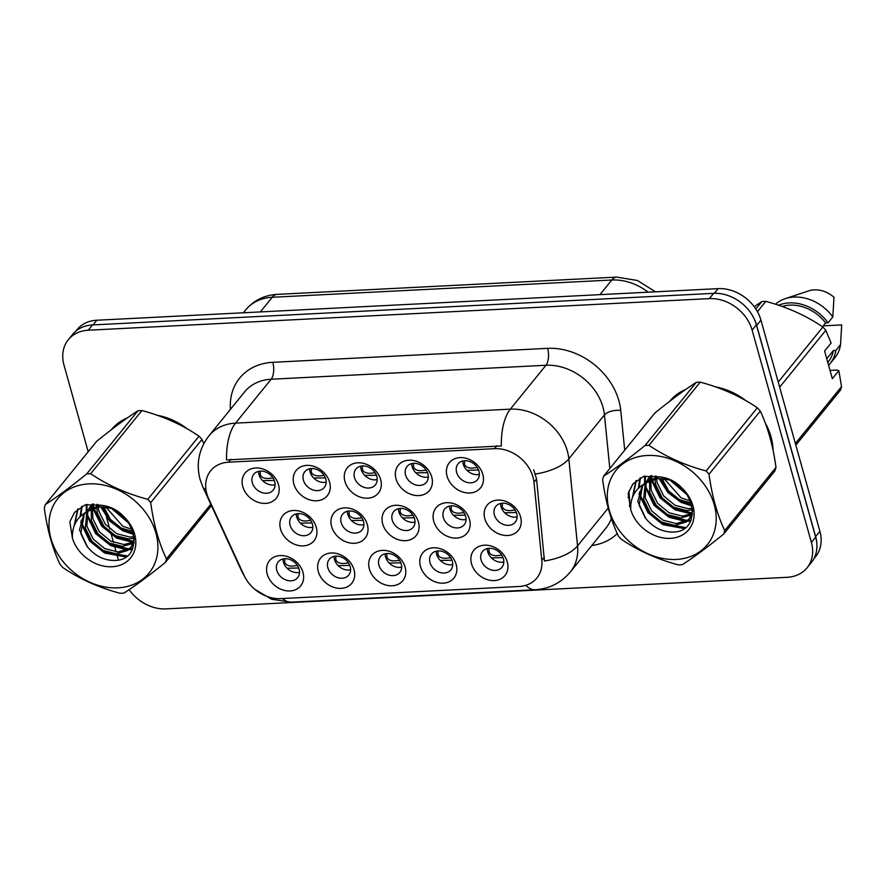 <?xml version="1.0" encoding="UTF-8"?>
<svg xmlns="http://www.w3.org/2000/svg" width="886" height="886" viewBox="0 0 886 886"><rect width="100%" height="100%" fill="white"/><g stroke="black" fill="none" stroke-linecap="round" stroke-linejoin="round"><path stroke-width="1.33" d="M456.19 564.57A20.046 16.003 39.1 0 1 443.266 583.176A20.046 16.003 39.1 0 1 420.451 566.387A20.046 16.003 39.1 0 1 433.376 547.792A20.046 16.003 39.1 0 1 456.19 564.57M429.998 562.532A12.526 10.001 -140.9 0 0 439.412 572.29A12.526 10.001 -140.9 0 0 450.896 569.864A12.526 10.001 -140.9 0 0 452.336 561.403A12.526 10.001 -140.9 0 0 442.934 551.646A12.526 10.001 -140.9 0 0 431.449 554.082A12.526 10.001 -140.9 0 0 429.998 562.532M405.123 567.173A20.046 16.003 39.1 0 1 392.188 585.768A20.046 16.003 39.1 0 1 369.373 568.989A20.046 16.003 39.1 0 1 382.309 550.383A20.046 16.003 39.1 0 1 405.123 567.173M378.931 565.135A12.526 10.001 -140.9 0 0 388.334 574.892A12.526 10.001 -140.9 0 0 399.819 572.456A12.526 10.001 -140.9 0 0 401.269 563.994A12.526 10.001 -140.9 0 0 391.856 554.248A12.526 10.001 -140.9 0 0 380.371 556.674A12.526 10.001 -140.9 0 0 378.931 565.135M354.046 569.764A20.046 16.003 39.1 0 1 341.121 588.37A20.046 16.003 39.1 0 1 318.307 571.581A20.046 16.003 39.1 0 1 331.231 552.986A20.046 16.003 39.1 0 1 354.046 569.764M327.853 567.727A12.526 10.001 -140.9 0 0 337.267 577.484A12.526 10.001 -140.9 0 0 348.752 575.058A12.526 10.001 -140.9 0 0 350.191 566.597A12.526 10.001 -140.9 0 0 340.789 556.84A12.526 10.001 -140.9 0 0 329.304 559.276A12.526 10.001 -140.9 0 0 327.853 567.727M302.979 572.367A20.046 16.003 39.1 0 1 290.043 590.962A20.046 16.003 39.1 0 1 267.229 574.183A20.046 16.003 39.1 0 1 280.164 555.577A20.046 16.003 39.1 0 1 302.979 572.367M276.786 570.329A12.526 10.001 -140.9 0 0 286.189 580.086A12.526 10.001 -140.9 0 0 297.674 577.65A12.526 10.001 -140.9 0 0 299.125 569.189A12.526 10.001 -140.9 0 0 289.711 559.443A12.526 10.001 -140.9 0 0 278.226 561.868A12.526 10.001 -140.9 0 0 276.786 570.329M507.268 561.979A20.046 16.003 39.1 0 1 494.333 580.574A20.046 16.003 39.1 0 1 471.518 563.795A20.046 16.003 39.1 0 1 484.454 545.189A20.046 16.003 39.1 0 1 507.268 561.979M481.076 559.941A12.526 10.001 -140.9 0 0 490.479 569.687A12.526 10.001 -140.9 0 0 501.963 567.262A12.526 10.001 -140.9 0 0 503.414 558.8A12.526 10.001 -140.9 0 0 494.011 549.054A12.526 10.001 -140.9 0 0 482.516 551.48A12.526 10.001 -140.9 0 0 481.076 559.941M469.502 519.484A20.046 16.003 39.1 0 1 456.567 538.079A20.046 16.003 39.1 0 1 433.752 521.3A20.046 16.003 39.1 0 1 446.688 502.694A20.046 16.003 39.1 0 1 469.502 519.484M443.31 517.446A12.526 10.001 -140.9 0 0 452.713 527.192A12.526 10.001 -140.9 0 0 464.209 524.767A12.526 10.001 -140.9 0 0 465.648 516.305A12.526 10.001 -140.9 0 0 456.246 506.559A12.526 10.001 -140.9 0 0 444.75 508.985A12.526 10.001 -140.9 0 0 443.31 517.446M418.436 522.075A20.046 16.003 39.1 0 1 405.5 540.681A20.046 16.003 39.1 0 1 382.686 523.892A20.046 16.003 39.1 0 1 395.621 505.297A20.046 16.003 39.1 0 1 418.436 522.075M392.232 520.038A12.526 10.001 -140.9 0 0 401.646 529.795A12.526 10.001 -140.9 0 0 413.131 527.369A12.526 10.001 -140.9 0 0 414.582 518.908A12.526 10.001 -140.9 0 0 405.168 509.151A12.526 10.001 -140.9 0 0 393.683 511.576A12.526 10.001 -140.9 0 0 392.232 520.038M367.358 524.678A20.046 16.003 39.1 0 1 354.422 543.273A20.046 16.003 39.1 0 1 331.608 526.494A20.046 16.003 39.1 0 1 344.543 507.888A20.046 16.003 39.1 0 1 367.358 524.678M341.165 522.64A12.526 10.001 -140.9 0 0 350.568 532.386A12.526 10.001 -140.9 0 0 362.064 529.961A12.526 10.001 -140.9 0 0 363.504 521.5A12.526 10.001 -140.9 0 0 354.101 511.754A12.526 10.001 -140.9 0 0 342.605 514.179A12.526 10.001 -140.9 0 0 341.165 522.64M316.291 527.27A20.046 16.003 39.1 0 1 303.355 545.876A20.046 16.003 39.1 0 1 280.541 529.086A20.046 16.003 39.1 0 1 293.476 510.491A20.046 16.003 39.1 0 1 316.291 527.27M290.087 525.232A12.526 10.001 -140.9 0 0 299.501 534.989A12.526 10.001 -140.9 0 0 310.986 532.564A12.526 10.001 -140.9 0 0 312.437 524.102A12.526 10.001 -140.9 0 0 303.023 514.345A12.526 10.001 -140.9 0 0 291.538 516.782A12.526 10.001 -140.9 0 0 290.087 525.232M520.58 516.881A20.046 16.003 39.1 0 1 507.645 535.487A20.046 16.003 39.1 0 1 484.83 518.698A20.046 16.003 39.1 0 1 497.766 500.103A20.046 16.003 39.1 0 1 520.58 516.881M494.377 514.844A12.526 10.001 -140.9 0 0 503.791 524.601A12.526 10.001 -140.9 0 0 515.275 522.175A12.526 10.001 -140.9 0 0 516.726 513.714A12.526 10.001 -140.9 0 0 507.313 503.957A12.526 10.001 -140.9 0 0 495.828 506.382A12.526 10.001 -140.9 0 0 494.377 514.844M431.737 476.989A20.046 16.003 39.1 0 1 418.801 495.584A20.046 16.003 39.1 0 1 395.998 478.805A20.046 16.003 39.1 0 1 408.922 460.199A20.046 16.003 39.1 0 1 431.737 476.989M405.544 474.951A12.526 10.001 -140.9 0 0 414.958 484.697A12.526 10.001 -140.9 0 0 426.443 482.272A12.526 10.001 -140.9 0 0 427.883 473.811A12.526 10.001 -140.9 0 0 418.48 464.065A12.526 10.001 -140.9 0 0 406.995 466.49A12.526 10.001 -140.9 0 0 405.544 474.951M380.67 479.581A20.046 16.003 39.1 0 1 367.734 498.187A20.046 16.003 39.1 0 1 344.92 481.397A20.046 16.003 39.1 0 1 357.855 462.802A20.046 16.003 39.1 0 1 380.67 479.581M354.478 477.543A12.526 10.001 -140.9 0 0 363.88 487.3A12.526 10.001 -140.9 0 0 375.365 484.875A12.526 10.001 -140.9 0 0 376.816 476.413A12.526 10.001 -140.9 0 0 367.402 466.656A12.526 10.001 -140.9 0 0 355.917 469.082A12.526 10.001 -140.9 0 0 354.478 477.543M329.592 482.183A20.046 16.003 39.1 0 1 316.656 500.778A20.046 16.003 39.1 0 1 293.853 484A20.046 16.003 39.1 0 1 306.777 465.394A20.046 16.003 39.1 0 1 329.592 482.183M303.4 480.146A12.526 10.001 -140.9 0 0 312.813 489.892A12.526 10.001 -140.9 0 0 324.298 487.466A12.526 10.001 -140.9 0 0 325.738 479.005A12.526 10.001 -140.9 0 0 316.335 469.259A12.526 10.001 -140.9 0 0 304.85 471.684A12.526 10.001 -140.9 0 0 303.4 480.146M278.525 484.775A20.046 16.003 39.1 0 1 265.59 503.381A20.046 16.003 39.1 0 1 242.775 486.591A20.046 16.003 39.1 0 1 255.711 467.996A20.046 16.003 39.1 0 1 278.525 484.775M252.333 482.737A12.526 10.001 -140.9 0 0 261.735 492.494A12.526 10.001 -140.9 0 0 273.22 490.069A12.526 10.001 -140.9 0 0 274.671 481.607A12.526 10.001 -140.9 0 0 265.257 471.85A12.526 10.001 -140.9 0 0 253.773 474.287A12.526 10.001 -140.9 0 0 252.333 482.737M482.815 474.387A20.046 16.003 39.1 0 1 469.879 492.993A20.046 16.003 39.1 0 1 447.065 476.203A20.046 16.003 39.1 0 1 460 457.608A20.046 16.003 39.1 0 1 482.815 474.387M456.622 472.349A12.526 10.001 -140.9 0 0 466.025 482.106A12.526 10.001 -140.9 0 0 477.51 479.68A12.526 10.001 -140.9 0 0 478.961 471.219A12.526 10.001 -140.9 0 0 469.547 461.462A12.526 10.001 -140.9 0 0 458.062 463.887A12.526 10.001 -140.9 0 0 456.622 472.349M452.757 564.581A12.526 10.001 39.1 0 1 436.654 554.348A12.526 10.001 39.1 0 1 436.233 551.17M401.69 567.173A12.526 10.001 39.1 0 1 385.576 556.94A12.526 10.001 39.1 0 1 385.166 553.761M350.612 569.776A12.526 10.001 39.1 0 1 334.509 559.542A12.526 10.001 39.1 0 1 334.088 556.364M299.546 572.367A12.526 10.001 39.1 0 1 283.431 562.134A12.526 10.001 39.1 0 1 283.011 558.955M503.835 561.979A12.526 10.001 39.1 0 1 487.721 551.745A12.526 10.001 39.1 0 1 487.311 548.567M466.069 519.484A12.526 10.001 39.1 0 1 449.955 509.251A12.526 10.001 39.1 0 1 449.545 506.072M414.991 522.087A12.526 10.001 39.1 0 1 398.888 511.853A12.526 10.001 39.1 0 1 398.467 508.675M363.925 524.678A12.526 10.001 39.1 0 1 347.81 514.445A12.526 10.001 39.1 0 1 347.401 511.266M312.847 527.281A12.526 10.001 39.1 0 1 296.744 517.047A12.526 10.001 39.1 0 1 296.323 513.869M517.136 516.892A12.526 10.001 39.1 0 1 501.033 506.659A12.526 10.001 39.1 0 1 500.612 503.481M428.303 476.989A12.526 10.001 39.1 0 1 412.2 466.756A12.526 10.001 39.1 0 1 411.78 463.577M377.226 479.592A12.526 10.001 39.1 0 1 361.123 469.358A12.526 10.001 39.1 0 1 360.702 466.18M326.159 482.183A12.526 10.001 39.1 0 1 310.056 471.95A12.526 10.001 39.1 0 1 309.635 468.772M275.081 484.786A12.526 10.001 39.1 0 1 258.978 474.553A12.526 10.001 39.1 0 1 258.557 471.374M479.381 474.398A12.526 10.001 39.1 0 1 463.267 464.164A12.526 10.001 39.1 0 1 462.846 460.986M208.697 498.74A33.823 27.012 39.1 0 1 206.792 493.58A33.823 27.012 39.1 0 1 210.702 470.743A33.823 27.012 39.1 0 1 228.621 462.193L494.488 448.67A33.823 27.012 39.1 0 1 533.97 482.205L541.8 560.317A33.823 27.012 39.1 0 1 536.905 577.949A33.823 27.012 39.1 0 1 518.986 586.499L280.696 598.626A33.823 27.012 39.1 0 1 244.104 575.457L208.697 498.74M773.046 450.232A60.746 48.52 -140.9 0 0 771.03 436.809A60.746 48.52 -140.9 0 0 765.26 422.932M205.973 489.725A43.835 13.822 -24.8 0 1 202.839 486.979L200.07 479.437C195.95 463.566 198.918 449.025 208.974 435.801A50.103 40.014 39.1 0 1 235.532 423.131A43.835 19.725 87.1 0 0 226.528 459.934L501.332 445.957A43.835 19.725 -92.9 0 1 510.325 409.155A50.103 40.014 39.1 0 1 567.361 451.118A50.103 40.014 39.1 0 1 568.823 458.837L577.55 545.876A50.103 40.014 39.1 0 1 570.296 572.002L605.924 528.111A50.103 40.014 -140.9 0 0 611.329 518.432M129.146 589.666A37.577 30.013 -140.9 0 0 166.059 608.892L787.145 577.307A37.577 30.013 -140.9 0 0 807.057 567.815L811.332 562.544A37.577 30.013 -140.9 0 0 815.674 537.16L756.389 324.83A37.577 30.013 -140.9 0 0 713.607 293.355L92.521 324.94A37.577 30.013 -140.9 0 0 72.608 334.443L68.333 339.703A37.577 30.013 -140.9 0 0 63.991 365.087L88.19 451.738M533.693 469.779L536.562 479.016L544.436 561.015A43.835 20.677 -5.7 0 0 577.55 545.876L608.217 508.088M187.467 428.99A60.746 48.52 -140.9 0 0 157.265 415.279M127.44 417.849A60.746 48.52 -140.9 0 0 111.37 429.677A60.746 48.52 -140.9 0 0 111.326 429.743M745.779 400.594A60.746 48.52 -140.9 0 0 715.578 386.883M685.753 389.452A60.746 48.52 -140.9 0 0 669.683 401.28A60.746 48.52 -140.9 0 0 669.628 401.347M807.057 567.815A37.577 30.013 -140.9 0 0 811.399 542.431L752.114 330.101A37.577 30.013 -140.9 0 0 709.332 298.626L88.246 330.212A37.577 30.013 -140.9 0 0 68.333 339.703M103.584 506.892L105.5 513.736M106.442 517.103L109.742 528.931M110.839 532.874L113.508 542.409M114.25 545.078L116.155 551.9M116.686 553.816L118.403 559.963M671.677 399.021A60.746 48.52 -140.9 0 0 670.669 400.55M113.364 427.406A60.746 48.52 -140.9 0 0 112.356 428.946M813.736 558.977L815.563 556.718A37.577 30.013 -140.9 0 0 819.904 531.334L760.93 320.112A37.577 30.013 -140.9 0 0 718.147 288.637L96.84 320.234A37.577 30.013 -140.9 0 0 76.927 329.736L75.609 331.353M816.814 543.428A37.577 30.013 -140.9 0 0 815.629 536.606L756.655 325.383A37.577 30.013 -140.9 0 0 754.052 318.628M466.922 470.267L478.573 470.045M464.652 460.731L464.497 464.087C465.316 466.656 467.764 468.007 471.828 468.162L477.133 467.575M504.688 512.761L516.328 512.54M502.417 503.226L502.262 506.582C503.082 509.151 505.529 510.502 509.594 510.657L514.899 510.07M489.105 548.312L488.95 551.668C489.77 554.237 492.206 555.6 496.282 555.743L501.587 555.168M503.026 557.626L491.376 557.848M117.949 587.828A58.864 47.013 -140.9 0 0 155.947 533.184A58.864 47.013 -140.9 0 0 88.932 483.878A58.864 47.013 -140.9 0 0 50.934 538.522A58.864 47.013 -140.9 0 0 117.949 587.828M203.813 443.609L201.964 439.467A67.635 54.013 -140.9 0 0 199.04 436.178C182.383 424.837 163.345 416.287 141.937 410.539A67.635 54.013 -140.9 0 0 139.944 410.606A67.635 54.013 -140.9 0 0 137.983 410.739C126.543 418.081 112.743 428.292 96.585 441.394L45.33 504.555A67.635 54.013 -140.9 0 0 44.3 508.043C47.257 529.695 52.495 548.456 60.015 564.338A67.635 54.013 -140.9 0 0 62.939 567.627C79.751 579.045 98.789 587.595 120.053 593.277A67.635 54.013 -140.9 0 0 122.035 593.199A67.635 54.013 -140.9 0 0 123.996 593.066C135.558 585.646 149.346 575.424 165.394 562.422A67.635 54.013 -140.9 0 0 166.424 558.933L210.802 504.234M201.964 439.467L150.698 502.628C153.655 524.279 158.893 543.04 166.424 558.933M150.698 502.628A67.635 54.013 -140.9 0 0 147.774 499.339L199.04 436.178M141.937 410.539L90.671 473.7C107.328 485.041 126.366 493.591 147.774 499.339M90.671 473.7A67.635 54.013 -140.9 0 0 88.689 473.766A67.635 54.013 -140.9 0 0 86.717 473.899L137.983 410.739M115.091 510.247L127.063 520.58M103.762 506.903L110.34 519.318L121.327 528.156L132.989 531.467M105.921 507.113L122.833 526.306L132.213 529.374M96.829 504.344L96.718 505.828M96.696 507.346L97.416 513.105L103.861 526.195L115.291 535.598L128.503 538.954L134.351 538.145M98.202 504.555L98.202 505.496M98.268 507.091L98.922 511.255L105.368 524.335L116.797 533.737L130.009 537.093L134.196 536.694M92.919 504.267L91.568 507.811M91.236 509.085L91.38 520.547L97.825 533.627L109.255 543.029L122.467 546.385L133.365 543.262M93.706 504.045L92.742 507.224M92.487 508.564L92.886 518.687L99.332 531.766L110.761 541.169L123.974 544.525L133.786 542.066M93.229 504.034L87.448 510.613M86.883 511.698L85.344 527.978L91.801 541.058L103.219 550.461L116.431 553.816L127.75 550.405L130.918 547.426L134.406 539.386M92.576 504.012L89.475 507.623M90.25 506.714L88.39 509.838M87.88 510.978L86.861 526.118L93.307 539.209L104.736 548.6L117.938 551.956L129.267 548.545L131.637 546.474M111.37 508.331L99.298 506.969L86.961 511.643L83.616 514.832L79.496 529.894L87.437 546.839C94.492 555.389 102.909 559.919 112.688 560.417C146.987 562.3 136.677 508.874 101.558 505.308L85.344 504.754L74.524 512.385L69.839 521.743L72.419 538.112A34.997 27.953 -140.9 0 0 112.068 566.752A34.997 27.953 -140.9 0 0 135.392 537.536A34.997 27.953 -140.9 0 0 101.558 505.308M100.805 505.109L88.489 509.771L86.064 511.931M84.281 514.068L80.825 533.549L86.939 546.241M130.918 547.426L134.273 542.73M72.419 538.112C71.91 526.24 76.75 517.413 86.961 511.643M211.455 505.651L165.394 562.422M45.33 504.555C56.77 497.212 70.57 486.99 86.717 473.899M113.829 509.539L127.761 521.489M101.857 506.847L110.706 520.359L123.464 529.828L133.531 533.306M93.263 505.297L93.551 506.881M93.805 508.088L102.422 525.221L117.439 537.259L133.974 541.446M87.005 504.422L87.016 511M87.238 512.739L87.847 515.818L96.386 532.663L111.403 544.691L128.78 548.877M129.611 548.855L132.745 548.556M82.11 506.194L80.814 515.94M81.202 520.171L81.822 523.261L90.35 540.095L105.368 552.133L127.174 555.91M78.034 508.874L74.823 524.257M74.701 512.163L69.839 521.743M111.57 508.42L129.168 523.537M100.738 506.87L109.598 520.913L122.711 530.758L133.797 534.435M92.321 504.743L92.399 505.419M92.919 508.398L101.668 526.151L116.686 538.19L133.232 542.376M86.341 504.544L86.241 511.754M86.285 512.163L86.363 512.85M86.673 514.821L95.633 533.582L110.65 545.621L127.196 549.807M128.548 549.796L132.346 549.431M81.556 506.493L80.061 516.682M80.648 522.253L89.597 541.025L104.614 553.052L125.768 556.94M77.58 509.262L74.114 525.952M116.287 424.627A60.126 48.01 -140.9 0 0 115.656 425.391L113.452 428.104M183.712 426.886A60.126 48.01 -140.9 0 0 161.075 416.641M124.782 419.72A60.126 48.01 -140.9 0 0 113.862 427.794M676.262 559.431A58.864 47.013 -140.9 0 0 714.249 504.787A58.864 47.013 -140.9 0 0 647.234 455.482A58.864 47.013 -140.9 0 0 609.247 510.126A58.864 47.013 -140.9 0 0 676.262 559.431M680.348 564.814A67.635 54.013 -140.9 0 0 682.309 564.681C693.871 557.25 707.659 547.039 723.696 534.025A67.635 54.013 -140.9 0 0 724.726 530.537L775.992 467.376C773.068 445.824 767.83 427.052 760.277 411.082A67.635 54.013 -140.9 0 0 757.353 407.793C740.696 396.441 721.658 387.891 700.239 382.143A67.635 54.013 -140.9 0 0 698.257 382.209A67.635 54.013 -140.9 0 0 696.285 382.342C684.856 389.685 671.056 399.907 654.898 412.998L603.643 476.159A67.635 54.013 -140.9 0 0 602.613 479.647C605.559 501.299 610.808 520.06 618.328 535.952A67.635 54.013 -140.9 0 0 621.252 539.242C638.064 550.649 657.102 559.199 678.355 564.88A67.635 54.013 -140.9 0 0 680.348 564.814M760.277 411.082L709.01 474.243C711.967 495.883 717.206 514.655 724.726 530.537M709.01 474.243A67.635 54.013 -140.9 0 0 706.087 470.953L757.353 407.793M700.239 382.143L648.984 445.304C665.641 456.655 684.679 465.205 706.087 470.953M648.984 445.304A67.635 54.013 -140.9 0 0 647.001 445.37A67.635 54.013 -140.9 0 0 645.03 445.503L696.285 382.342M723.696 534.025L774.962 470.865A67.635 54.013 -140.9 0 0 775.992 467.376M673.404 481.851L685.376 492.184M662.075 478.506L668.653 490.922L679.628 499.77L691.302 503.082M664.234 478.717L681.146 497.91L690.526 500.978M655.142 475.948L655.02 477.443M654.998 478.961L655.729 484.72L662.174 497.799L673.604 507.202L686.816 510.557L692.653 509.76M656.515 476.17L656.515 477.1M656.581 478.695L657.235 482.859L663.68 495.95L675.11 505.341L688.322 508.697L692.509 508.298M651.221 475.871L649.87 479.415M649.549 480.699L649.693 492.151L656.138 505.241L667.568 514.633L680.78 517.989L691.678 514.866M652.018 475.66L651.055 478.839M650.8 480.168L651.199 490.29L657.645 503.381L669.074 512.772L682.286 516.128L692.099 513.681M651.542 475.638L645.761 482.217M645.196 483.313L643.657 499.582L650.102 512.673L661.532 522.064L674.744 525.42L686.063 522.009L689.23 519.03L692.719 511M650.889 475.627L647.788 479.237M648.563 478.329L646.702 481.452M646.193 482.582L645.163 497.722L651.62 510.812L663.038 520.215L676.251 523.571L687.569 520.148L689.95 518.077M669.683 479.935L657.611 478.584L645.274 483.247L641.929 486.447L637.809 501.498L645.75 518.443C652.805 527.004 661.222 531.522 671.001 532.021C705.3 533.904 694.989 480.489 659.871 476.912L643.657 476.358L632.837 483.989L628.152 493.347L630.732 509.716A34.997 27.953 -140.9 0 0 670.381 538.356A34.997 27.953 -140.9 0 0 693.694 509.14A34.997 27.953 -140.9 0 0 659.871 476.912M659.118 476.723L646.791 481.375L644.377 483.534M642.583 485.683L639.138 505.164L645.252 517.856M689.23 519.03L692.575 514.345M630.732 509.716C630.223 497.843 635.063 489.028 645.274 483.247M603.643 476.159C615.083 468.816 628.872 458.605 645.03 445.503M672.142 481.153L686.063 493.092M660.17 478.451L669.019 491.963L681.777 501.432L691.844 504.92M651.575 476.912L651.852 478.495M652.118 479.703L660.735 496.836L675.741 508.874L692.287 513.049M645.318 476.037L645.329 482.615M645.551 484.343L646.16 487.433L654.699 504.267L669.716 516.305L687.093 520.481M687.924 520.459L691.058 520.16M640.423 477.798L639.127 487.555M639.515 491.774L640.124 494.864L648.663 511.698L663.68 523.737L685.487 527.524M636.347 480.489L633.136 495.861M633.014 483.778L628.152 493.347M669.882 480.024L687.481 495.141M659.051 478.484L667.911 492.516L681.024 502.362L692.11 506.039M650.634 476.358L650.712 477.022M651.232 480.013L659.981 497.766L674.988 509.804L691.545 513.98M644.654 476.147L644.554 483.357M644.598 483.778L644.676 484.454M644.986 486.425L653.946 505.197L668.963 517.236L685.509 521.411M686.86 521.4L690.659 521.034M639.869 478.097L638.374 488.286M638.961 493.856L647.91 512.629L662.927 524.667L684.081 528.554M635.882 480.865L632.427 497.555M674.6 396.241A60.126 48.01 -140.9 0 0 673.969 396.994L671.765 399.708M772.282 446.666A60.126 48.01 -140.9 0 0 770.466 436.842A60.126 48.01 -140.9 0 0 766.623 426.675M742.025 398.501A60.126 48.01 -140.9 0 0 719.388 388.256M683.095 391.335A60.126 48.01 -140.9 0 0 672.164 399.409M830.016 370.392L836.871 370.049L838.843 370.669L832.331 378.687L824.611 351.044L831.123 343.026L825.818 330.301A67.635 54.013 -140.9 0 0 822.895 327.012C806.238 315.671 787.211 307.121 765.792 301.373A67.635 54.013 -140.9 0 0 761.838 301.572L754.196 306.678M822.518 326.768L825.63 322.936L828.067 322.814L832.818 316.955L833.981 297.264A25.052 20.001 -140.9 0 0 808.818 290.841L785.24 298.66A40.08 32.007 -140.9 0 0 775.483 304.241M832.818 316.955A40.08 32.007 -140.9 0 0 785.24 298.66M828.067 322.814A40.08 32.007 -140.9 0 0 778.539 305.227M825.63 322.936A37.577 30.013 -140.9 0 0 782.128 306.467M795.838 445.137L840.515 390.095A67.635 54.013 -140.9 0 0 841.545 386.606L838.843 370.669M755.824 308.993L761.838 301.572M765.792 301.373L757.441 311.673M795.373 443.487L841.545 386.606M825.818 330.301L779.658 387.193M778.229 382.065L822.895 327.012M828.598 365.309A40.08 32.007 -140.9 0 0 830.149 363.57L834.9 357.711A40.08 32.007 -140.9 0 0 840.537 344.61L841.7 324.907L823.271 325.849M840.537 344.61L835.786 350.457L833.349 350.579L826.76 358.708M830.149 363.57A40.08 32.007 -140.9 0 0 835.786 350.457M827.812 362.474L828.2 361.986A37.577 30.013 -140.9 0 0 833.349 350.579M415.855 472.858L427.495 472.637M413.585 463.323L413.43 466.689C414.249 469.248 416.686 470.61 420.761 470.754L426.066 470.178M364.777 475.461L376.417 475.239M362.507 465.925L362.352 469.281C363.171 471.85 365.619 473.202 369.683 473.357L374.988 472.77M313.71 478.052L325.35 477.831M311.44 468.517L311.285 471.884C312.105 474.442 314.541 475.804 318.617 475.948L323.922 475.372M262.633 480.655L274.272 480.433M260.362 471.119L260.207 474.475C261.027 477.045 263.474 478.396 267.539 478.551L272.844 477.964M438.038 550.915L437.883 554.259C438.692 556.829 441.139 558.191 445.215 558.346L450.52 557.759M451.949 560.229L440.309 560.45M386.96 553.506L386.805 556.862C387.614 559.431 390.061 560.794 394.137 560.938L399.442 560.362M400.882 562.82L389.231 563.042M335.894 556.109L335.728 559.454C336.547 562.023 338.995 563.385 343.07 563.54L348.364 562.953M349.804 565.423L338.164 565.645M284.816 558.701L284.661 562.056C285.469 564.626 287.917 565.988 291.992 566.132L297.297 565.556M298.737 568.015L287.086 568.236M453.61 515.353L465.261 515.131M451.351 505.817L451.195 509.184C452.015 511.743 454.452 513.105 458.516 513.249L463.821 512.673M402.543 517.956L414.183 517.734M400.273 508.42L400.118 511.776C400.937 514.345 403.385 515.696 407.449 515.851L412.754 515.264M351.465 520.547L363.116 520.326M349.206 511.012L349.051 514.378C349.87 516.937 352.307 518.299 356.371 518.443L361.676 517.867M300.398 523.15L312.038 522.928M298.128 513.614L297.973 516.97C298.792 519.539 301.24 520.89 305.305 521.046L310.609 520.459M494.488 448.67L496.847 445.758M533.97 482.205L536.562 479.016M541.8 560.317L544.381 557.128M228.621 462.193L230.991 459.269M230.438 409.354A62.629 50.015 39.1 0 1 272.81 362.319L547.614 348.353A12.526 5.637 -92.9 0 1 545.953 365.265L271.149 379.23A50.103 40.014 -140.9 0 0 244.602 391.9L208.974 435.801M547.614 348.353A62.629 50.015 39.1 0 1 618.904 400.804A62.629 50.015 39.1 0 1 620.743 410.451L624.719 450.188M535.465 474.01A43.835 20.677 -5.7 0 0 568.823 458.837L604.451 414.936A50.103 40.014 -140.9 0 0 602.989 407.228A50.103 40.014 -140.9 0 0 545.953 365.265L510.325 409.155L235.532 423.131L271.149 379.23A12.526 5.637 -92.9 0 0 272.81 362.319M525.852 585.303A43.835 19.725 87.1 0 0 535.166 589.744C549.32 588.847 561.026 582.933 570.296 572.002M535.166 589.744L291.095 602.159A43.835 19.725 -92.9 0 1 282.612 598.526M246.718 580.197L242.288 572.456A43.835 13.822 -24.8 0 0 243.417 573.962M628.838 491.243L629.459 497.489A62.629 50.015 39.1 0 1 629.569 506.548M617.254 533.593A62.629 50.015 39.1 0 1 591.77 545.554M709.332 298.626L713.607 293.355M752.114 330.101L756.389 324.83M88.246 330.212L92.521 324.94M811.399 542.431L815.674 537.16M609.823 468.55L604.451 414.936A12.526 5.903 174.3 0 1 620.743 410.451M627.986 497.367A12.526 5.903 174.3 0 1 629.459 497.489M648.153 292.192A50.103 40.014 -140.9 0 0 611.816 280.009L272.235 297.275A50.103 40.014 -140.9 0 0 245.677 309.934C253.806 300.354 264.294 295.16 277.141 294.373L616.722 277.108A25.052 11.274 -92.9 0 0 611.816 280.009L599.933 294.65M260.351 311.916L272.235 297.275A25.052 11.274 -92.9 0 1 277.141 294.373M96.84 320.234L93.041 324.918M718.147 288.637L714.349 293.332M760.93 320.112L756.655 325.383M819.904 531.334L815.629 536.606M463.212 463.965L464.497 464.087M500.978 506.46L502.262 506.582M488.95 551.668L487.677 551.557M412.145 466.557L413.43 466.689M361.067 469.159L362.352 469.281M310 471.751L311.285 471.884M258.922 474.353L260.207 474.475M437.883 554.259L436.599 554.16M386.805 556.862L385.532 556.751M335.728 559.454L334.454 559.354M284.661 562.056L283.387 561.945M449.911 509.051L451.195 509.184M398.833 511.654L400.118 511.776M347.766 514.245L349.051 514.378M296.688 516.848L297.973 516.97M291.095 602.159L271.625 599.268L254.88 589.345M202.839 486.979L242.288 572.456M245.677 309.934L243.373 312.78M655.518 291.826L637.422 280.485L616.722 277.108"/></g></svg>
